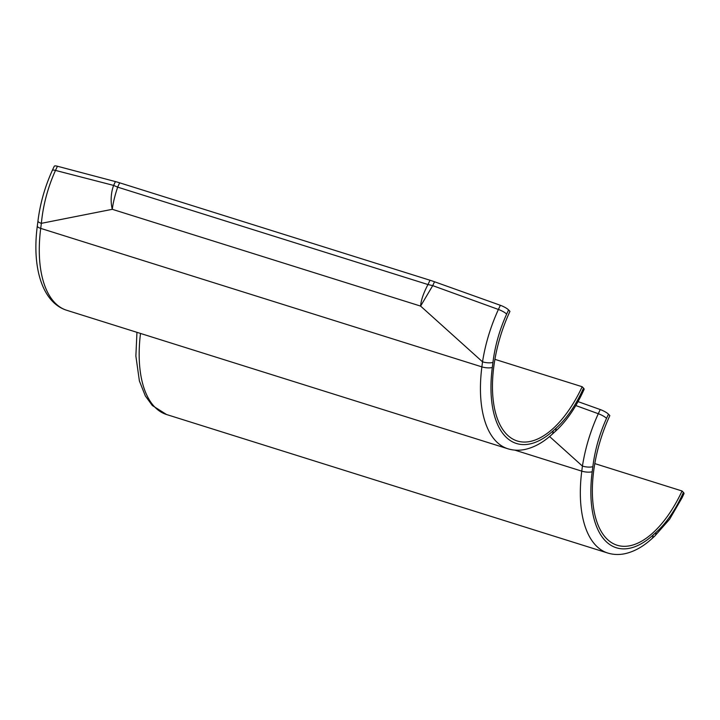 <?xml version="1.0" encoding="UTF-8"?>
<svg xmlns="http://www.w3.org/2000/svg" width="720" height="720" viewBox="0 0 720 720"><rect width="100%" height="100%" fill="white"/><g stroke="black" fill="none" stroke-linecap="round" stroke-linejoin="round"><path stroke-width="1.08" d="M427.986 284.553L430.002 280.242A37.935 8.622 25 0 1 434.52 281.763L432.72 285.633L498.402 309.456L500.346 305.289A7.587 1.728 25 0 1 508.59 309.933L506.646 314.091C499.572 329.76 495.009 345.852 492.948 362.394A7.587 2.241 -172.7 0 1 482.526 361.827L420.597 306.09C421.011 300.312 423.468 293.13 427.968 284.544L432.72 285.633L420.597 306.09L112.293 209.313C110.349 201.717 110.961 192.393 113.625 185.418L117.675 187.146C114.885 195.417 113.085 202.806 112.293 209.313L41.364 223.335A7.587 2.241 -172.7 0 1 37.962 220.959L37.314 226.008C31.887 266.877 41.877 302.409 66.672 310.266A106.587 52.416 107.4 0 1 40.716 228.384A7.587 2.241 -172.7 0 1 37.314 226.008M492.948 362.394L492.3 367.443A99 48.681 107.4 0 0 553.077 430.884L556.02 428.229C565.74 419.544 574.263 407.574 581.589 392.319L583.533 388.152L582.165 386.73L494.892 359.334M582.165 386.73A96.345 47.376 -72.6 0 1 517.203 440.964A96.345 47.376 -72.6 0 1 509.949 311.364L508.59 309.933M66.672 310.266L507.834 448.758A106.587 52.416 -72.6 0 1 481.878 366.876L40.716 228.384L41.364 223.335C43.101 205.065 47.817 187.425 55.494 170.415A7.587 1.728 -155 0 0 52.308 170.424L54.252 166.257A7.587 1.728 25 0 1 57.429 166.248L55.494 170.415L113.625 185.418L115.407 181.584L57.429 166.248M115.407 181.584A37.935 8.622 25 0 1 119.655 182.817L117.639 187.137M430.002 280.242L119.655 182.817M500.346 305.289L434.52 281.763M117.675 187.146L427.968 284.544M583.533 388.152A7.587 1.728 25 0 1 584.1 389.385L582.165 393.543A7.587 1.728 25 0 0 581.589 392.319M492.3 367.443A7.587 2.241 -172.7 0 1 481.878 366.876L482.526 361.827C485.334 343.962 490.635 326.511 498.402 309.456A7.587 1.728 -155 0 1 506.646 314.091M556.02 428.229A7.587 5.067 47.9 0 1 554.805 431.874L551.862 434.538A7.587 5.067 47.9 0 0 553.077 430.884M682.056 490.995L683.424 492.417L681.489 496.584C674.1 511.92 665.577 523.89 655.92 532.494L652.977 535.149A99 48.681 -72.6 0 1 592.191 471.708L592.848 466.659C594.936 450.009 599.499 433.908 606.537 418.356L608.481 414.198L609.849 415.62A96.345 47.376 107.4 0 0 617.094 545.229A96.345 47.376 107.4 0 0 682.056 490.995L594.792 463.599M681.489 496.584A7.587 1.728 25 0 1 682.056 497.808L684 493.65A7.587 1.728 -155 0 0 683.424 492.417M549.576 436.527L582.426 466.092L581.769 471.141A106.587 52.416 107.4 0 0 607.725 553.023L166.572 414.531A106.587 52.416 -72.6 0 1 140.508 333.45M578.07 401.634L600.237 409.554L598.302 413.721L575.838 405.558M608.481 414.198A7.587 1.728 -155 0 0 600.237 409.554M606.537 418.356A7.587 1.728 -155 0 0 598.302 413.721C590.562 430.65 585.27 448.11 582.426 466.092A7.587 2.241 -172.7 0 0 592.848 466.659M655.92 532.494A7.587 5.067 47.9 0 1 654.705 536.139L669.573 519.3L682.056 497.808M592.191 471.708A7.587 2.241 -172.7 0 1 581.769 471.141L514.8 450.117M652.977 535.149A7.587 5.067 47.9 0 1 651.762 538.803L654.705 536.139M52.308 170.424C44.928 186.723 40.14 203.562 37.962 220.959M507.834 448.758C513.252 450.423 518.877 450.675 524.7 449.505C534.033 447.516 543.087 442.521 551.862 434.538M554.805 431.874C565.335 422.433 574.461 409.653 582.165 393.543M166.572 414.531L152.307 405.504L145.332 395.919L139.392 380.952L135.873 356.013L136.953 332.334M651.762 538.803C643.005 546.759 633.987 551.745 624.681 553.752C618.831 554.94 613.179 554.697 607.725 553.023"/></g></svg>
